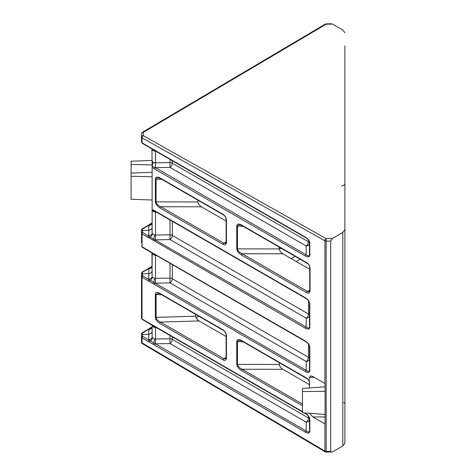 <?xml version="1.0" encoding="UTF-8"?>
<svg xmlns="http://www.w3.org/2000/svg" width="476" height="476" viewBox="0 0 476 476"><rect width="100%" height="100%" fill="white"/><g stroke="black" fill="none" stroke-linecap="round" stroke-linejoin="round"><path stroke-width="0.71" d="M172.33 264.62L172.33 278.728L308.484 357.333A3.534 2.041 0 0 1 309.519 358.779A3.534 2.755 -0 0 1 306.199 361.528L170.045 282.923L155.188 283.178L306.199 370.364C308.121 371.702 309.227 371.685 309.513 370.322L309.513 346.57A1.059 0.559 -4.2 0 0 309.513 346.593L309.204 345.427C309.12 344.38 305.884 341.417 305.735 341.643L305.735 341.643A1.059 0.613 -60 0 1 305.515 341.155C308.014 342.779 309.454 344.707 309.822 346.95L309.822 370.804C309.454 372.619 308.014 372.892 305.515 371.625L148.149 280.769A1.059 0.613 -60 0 1 148.833 279.513L155.188 283.178A1.059 0.613 120 0 0 154.504 284.44M309.519 370.144A1.059 0.613 0 0 0 309.828 370.578M325.275 451.885A1.767 1.006 -59.4 0 1 325.269 451.879L142.378 343.678A1.767 1.006 120.6 0 1 142.026 342.881A1.767 1.023 0 0 1 141.509 342.161L141.509 337.145A1.059 0.827 -0 0 1 142.502 336.324L306.199 431.012C308.121 432.351 309.227 432.333 309.513 430.97L309.513 418.773A1.059 0.559 -4.2 0 0 309.513 418.791L309.204 417.625C309.12 416.583 305.884 413.614 305.735 413.84L305.735 413.84A1.059 0.613 -60 0 1 305.515 413.358C308.014 414.977 309.454 416.911 309.822 419.148L309.822 431.452C309.454 433.267 308.014 433.541 305.515 432.273L142.026 337.883L142.026 342.881L324.918 451.081L324.918 423.908A1.767 1.023 0 0 0 325.054 423.979L325.054 383.549L325.054 386.798L302.433 388.452L302.433 412.74L325.054 414.394M309.519 430.792A1.059 0.613 0 0 0 309.828 431.226M309.519 241.695L309.519 243.26A3.534 2.755 -0 0 1 306.199 246.009L170.045 167.403L155.503 167.659L155.474 162.869L170.015 162.613L170.015 159.317M152.118 166.029L152.118 167.332L152.118 166.029L155.188 167.659A1.059 0.613 120 0 0 154.504 168.915L152.118 167.332L152.118 209.488L154.504 210.648A1.059 0.613 120 0 0 154.724 211.136L152.118 209.862M153.153 162.399A3.534 2.041 -60 0 1 152.118 165.339L152.118 160.811L153.153 162.399L155.474 162.869L155.474 151.463L152.344 150.053L152.118 149.44L152.118 150.392M344.892 430.173L344.892 425.99M148.149 341.417A1.059 0.613 120 0 1 148.833 340.161L148.798 334.2L142.502 334.521L141.509 335.384L141.509 333.908L141.509 338.918M141.509 242.82L141.509 231.419L142.502 230.551L148.798 230.235L148.833 225.231L142.502 229.039A1.059 0.904 180 0 0 141.509 229.938L142.247 228.748A1.059 0.613 60 0 1 142.711 228.766M152.118 270.665C151.927 272.332 150.821 273.295 148.798 273.551L142.502 273.873L142.502 275.675A1.059 0.827 -0 0 0 141.509 276.496L141.509 273.26L142.247 272.07A1.059 0.613 60 0 1 142.711 272.088L142.502 272.361A1.059 0.904 180 0 0 141.509 273.26M141.509 318.26L142.026 318.968A1.059 0.613 120 0 0 142.247 319.455L141.509 318.26L141.509 276.496L142.026 277.234L142.026 318.968L302.433 411.579M142.711 336.627A1.059 0.613 120 0 0 142.026 337.883L141.509 337.145L141.509 335.384M325.054 416.934L312.833 416.934L324.918 423.908M312.833 416.934L309.567 413.263M302.433 405.742L241.433 370.524C238.601 368.668 237.048 366.568 236.762 364.211L236.762 341.381C237.048 339.352 238.601 339.049 241.433 340.465L306.794 378.2L309.293 381.002L309.293 377.343L310.792 375.85L312.833 376.498L324.918 383.477A1.767 1.023 0 0 0 325.054 383.549M155.503 167.659L306.199 254.844C308.222 256.231 309.323 256.153 309.519 254.624L309.519 242.784C310.245 243.034 307.835 238.476 305.735 237.673L149.708 147.697A1.059 0.547 -55.1 0 1 149.565 147.257L305.515 237.191C308.139 238.91 309.578 240.921 309.828 243.218L309.828 255.059C309.578 257.064 308.139 257.415 305.515 256.106L154.504 168.915M309.828 327.262C309.578 329.267 308.139 329.612 305.515 328.303L149.565 238.161A1.059 0.672 -65.4 0 1 150.017 236.994L306.199 327.048C308.222 328.428 309.323 328.357 309.519 326.828L309.519 303.432A1.059 0.613 180 0 0 309.828 303.866L309.828 327.262A1.059 0.613 180 0 1 309.519 326.828M154.504 253.97A1.059 0.613 -60 0 0 154.724 254.458L149.708 251.661A1.059 0.547 -55.1 0 1 149.565 251.227L305.515 341.155M281.899 248.662L280.858 248.894L279.281 247.496M195.672 314.404L195.672 316.183C195.88 317.992 197.016 319.575 199.081 320.931L160.483 322.103L223.898 358.714L225.719 358.85L226.124 357.672A1.059 0.613 0 0 0 226.439 358.107C226.231 360.255 225.148 360.879 223.185 359.987L159.775 323.377A1.059 0.613 -60 0 1 160.483 322.103C157.806 320.759 156.342 319.188 156.098 317.379L195.672 316.183M226.124 336.55L199.081 320.931M226.124 221.031L201.479 206.798L160.751 206.733L223.898 243.188L225.719 243.331L226.124 242.153A1.059 0.613 0 0 0 226.439 242.587C226.231 244.735 225.148 245.36 223.185 244.468L160.037 208.012A1.059 0.613 -60 0 1 160.751 206.733C157.889 205.305 156.324 203.686 156.063 201.878L197.885 201.943L197.885 200.164M197.885 201.943C198.105 203.758 199.301 205.37 201.479 206.798M309.733 269.297L282.875 253.791L242.147 253.726L307.508 291.461L309.329 291.604L309.733 290.42A1.059 0.613 0 0 0 310.049 290.854C309.84 293.002 308.757 293.632 306.794 292.74L241.433 255.005A1.059 0.613 -60 0 1 242.147 253.726C239.285 252.298 237.72 250.679 237.459 248.871L279.281 248.936L279.281 247.157M279.281 248.936C279.501 250.751 280.697 252.363 282.875 253.791M279.281 362.676L279.281 364.461C279.501 366.27 280.697 367.888 282.875 369.311L242.147 369.245L302.433 404.053M309.471 384.667L282.875 369.311M141.509 231.419L141.509 229.938M141.509 142.092L142.026 142.8A1.059 0.613 120 0 0 142.247 143.282L141.509 142.092L141.509 133.839L141.509 138.855M344.892 245.342L344.892 248.044M344.892 294.68L344.892 284.469M344.892 292.639L344.892 364.116M344.892 374.326L344.892 408.711L344.892 403.588L343.886 402.529M344.892 406.653L344.892 412.734M324.918 383.477L324.918 240.785A1.767 1.035 -60.6 0 1 326.137 238.619L332.438 238.53L342.815 232.389L344.892 229.474L344.892 45.827M344.892 220.864L344.892 225.535M344.892 229.474L344.892 443.186L342.815 446.048L332.438 451.891L326.143 452.123L326.167 451.379L330.671 451.444L331.421 452.2M344.892 32.814L342.815 29.952L332.438 24.109L326.137 24.199L143.246 132.399A1.767 1.446 180 0 0 141.509 133.839A1.767 1.767 0 0 1 142.378 132.322A1.767 1.006 59.4 0 1 143.246 132.399L143.246 135.636L326.137 238.619L326.167 451.379A1.767 1.023 180 0 1 324.918 451.081A1.767 1.006 -59.4 0 0 325.269 451.879A1.767 1.767 0 0 0 326.143 452.123M142.378 132.322L325.269 24.121A1.767 1.006 59.4 0 1 326.137 24.199L326.143 23.877L331.421 23.8L332.438 24.109M332.438 238.53L330.671 241.023L330.671 451.444M149.565 238.161L148.149 237.453A1.059 0.613 -60 0 1 148.833 236.191L148.798 235.763A3.534 2.755 180 0 0 152.118 233.008L152.118 209.488M152.118 160.448L131.108 161.233L131.108 164.452L152.118 164.94L151.951 148.768M330.671 241.023L326.167 241.088A1.767 1.023 0 0 1 324.918 240.785L142.026 137.802A1.767 1.023 0 0 1 141.509 137.082A1.767 1.446 -0 0 1 143.246 135.636A1.767 1.035 119.4 0 0 142.026 137.802L142.026 142.8L149.565 147.257M142.502 275.675L148.833 279.513L148.798 279.079A3.534 2.755 180 0 0 152.118 276.33L151.951 252.738M152.118 253.143L152.118 265.911A3.534 3.011 -0 0 1 148.798 268.916L148.833 268.553L142.711 272.088M309.293 381.002L309.733 383.406L309.293 387.946M309.293 385.804L309.733 383.406M309.519 418.832L309.519 419.427A3.534 2.755 -0 0 1 306.199 422.176L170.045 343.571L170.015 335.485M148.798 339.727A3.534 2.755 180 0 0 152.118 336.978L152.118 326.56A3.534 3.011 -0 0 1 148.798 329.565L148.833 329.202L142.502 333.01A1.059 0.904 180 0 0 141.509 333.908L142.247 332.718A1.059 0.613 60 0 1 142.711 332.736M152.118 172.288L131.108 173.074L131.108 199.248L152.118 200.033M131.108 176.298L152.118 176.786M131.108 164.452L131.108 173.074M302.433 391.575L325.054 391.29M241.433 340.465A1.059 0.613 120 0 0 241.653 340.953L239.499 340.185L237.459 341.56L237.459 364.39C237.72 366.205 239.285 367.823 242.147 369.245A1.059 0.613 -60 0 0 241.433 370.524M155.349 294.382C155.61 292.341 157.092 291.99 159.775 293.317A1.059 0.613 120 0 0 159.995 293.805L158.008 293.121L156.098 294.561L156.098 317.379A1.059 0.613 0 0 1 155.349 317.2L155.349 294.382A1.059 0.613 0 0 0 156.098 294.561L161.596 294.727M155.366 178.869C155.652 176.84 157.205 176.536 160.037 177.953A1.059 0.613 120 0 0 160.257 178.435L158.103 177.673L156.063 179.047L156.063 201.878A1.059 0.613 0 0 1 155.366 201.699L155.366 178.869A1.059 0.613 0 0 0 156.063 179.047L161.911 179.392M236.762 225.862C237.048 223.833 238.601 223.53 241.433 224.946A1.059 0.613 120 0 0 241.653 225.428L239.499 224.666L237.459 226.04L237.459 248.871A1.059 0.613 0 0 1 236.762 248.692L236.762 225.862A1.059 0.613 0 0 0 237.459 226.04L243.307 226.386M156.556 212.195L155.474 212.112C153.433 211.76 152.32 211.082 152.118 210.089M152.118 233.008L152.344 233.823L154.42 235.025L170.015 234.811L170.015 219.966M156.556 327.714L154.42 327.423L152.344 326.221L151.951 324.941M152.118 336.978L152.344 337.793L154.42 338.995L170.015 338.781A3.534 2.041 180 0 1 172.33 339.376L308.484 417.982L308.484 416.357M156.556 255.517L154.42 255.219L152.344 254.017L152.118 253.41M152.118 276.33L152.344 277.145L154.42 278.347L170.015 278.133L170.015 263.282M172.33 160.65L172.33 163.208A3.534 2.041 -60 0 1 170.045 167.403L170.015 162.613A3.534 2.041 180 0 1 172.33 163.208L308.484 241.814L308.484 240.184M155.503 283.178L155.509 254.91M154.42 255.219A3.534 0.934 103.9 0 0 154.373 254.261M152.344 254.017A3.534 2.779 145.7 0 0 152.183 253.178M170.045 282.923L170.015 278.133A3.534 2.041 -0 0 1 172.33 278.728A3.534 2.041 120 0 1 170.045 282.923M153.088 283.517A1.059 0.547 124.9 0 1 153.689 282.429A3.534 1.083 100.4 0 0 154.42 278.347M152.118 265.911L151.951 266.584A3.534 2.779 34.3 0 1 150.017 267.619L148.833 268.553A1.059 0.613 60 0 0 148.369 268.529L149.708 267.655A1.059 0.547 55.1 0 1 150.017 267.619L152.076 266.262M149.565 281.483A1.059 0.672 114.6 0 1 150.017 280.31A3.534 2.63 148.6 0 0 152.344 277.145M172.33 221.298L172.33 235.406L308.484 314.017A3.534 2.041 0 0 1 309.519 315.457A3.534 2.755 -0 0 1 306.199 318.212L170.045 239.601L155.503 239.856L155.509 211.588M170.045 239.601L170.015 234.811A3.534 2.041 0 0 1 172.33 235.406A3.534 2.041 120 0 1 170.045 239.601M153.088 240.196A1.059 0.547 -55.1 0 1 153.689 239.113A3.534 1.083 100.4 0 0 154.42 235.025M148.798 225.594A3.534 3.011 -0 0 0 152.118 222.59L151.951 223.262A3.534 2.779 34.3 0 1 150.017 224.297L148.833 225.231A1.059 0.613 60 0 0 148.369 225.213L142.247 228.748M152.076 222.941L150.017 224.297A1.059 0.547 55.1 0 0 149.708 224.339L152.094 222.869M148.149 237.453L142.026 233.912L141.509 233.18A1.059 0.827 -0 0 1 142.502 232.353L150.017 236.994A3.534 2.63 148.6 0 0 152.344 233.823M152.118 227.344C151.927 229.01 150.821 229.973 148.798 230.235L148.798 235.763M156.556 151.546L155.474 151.463L155.509 150.94M154.42 151.249A3.534 0.934 103.9 0 0 154.373 150.297M152.344 150.053A3.534 2.779 145.7 0 0 152.183 149.208M172.33 336.824L172.33 339.376A3.534 2.041 -60 0 1 170.045 343.571L155.503 343.827L155.509 327.113M154.42 327.423A3.534 0.934 103.9 0 0 154.373 326.465M152.344 326.221A3.534 2.779 145.7 0 0 152.183 325.382M153.088 344.166A1.059 0.547 124.9 0 1 153.689 343.077A3.534 1.083 100.4 0 0 154.42 338.995M149.565 342.131A1.059 0.672 114.6 0 1 150.017 340.959A3.534 2.63 148.6 0 0 152.344 337.793M152.118 326.56L151.951 327.232A3.534 2.779 34.3 0 1 150.017 328.267L148.833 329.202A1.059 0.613 60 0 0 148.369 329.178L142.247 332.718M152.076 326.911L150.017 328.267A1.059 0.547 55.1 0 0 149.708 328.303L152.094 326.839M148.798 329.565L148.798 334.2C150.821 333.944 151.927 332.98 152.118 331.314M236.762 364.211A1.059 0.613 0 0 0 237.459 364.39L279.281 364.461M236.762 341.381A1.059 0.613 0 0 0 237.459 341.56L243.307 341.905M241.653 340.953L307.014 378.688C308.74 380.27 309.614 381.538 309.626 382.496M226.124 357.672L226.124 335.134A1.059 0.613 0 0 0 226.439 335.568L226.439 358.107M159.995 293.805L223.405 330.415A1.059 0.613 -60 0 1 223.185 329.928C225.148 331.302 226.231 333.182 226.439 335.568M309.733 290.42L309.733 267.881A1.059 0.613 0 0 0 310.049 268.315L310.049 290.854M241.653 225.428L307.014 263.163A1.059 0.613 -60 0 1 306.794 262.681C308.757 264.049 309.84 265.929 310.049 268.315M226.124 242.153L226.124 219.614A1.059 0.613 0 0 0 226.439 220.043L226.439 242.587M160.257 178.435L223.405 214.896A1.059 0.613 -60 0 1 223.185 214.408C225.148 215.783 226.231 217.657 226.439 220.043M155.503 343.827L155.188 343.827A1.059 0.613 120 0 0 154.504 345.088M309.519 419.427A3.534 2.041 180 0 0 308.484 417.982A3.534 2.041 -60 0 1 306.199 422.176L306.199 431.012A1.059 0.613 120 0 0 305.515 432.273M309.822 419.148A1.059 0.559 -4.2 0 1 309.513 418.791L309.519 418.951A1.059 0.613 0 0 0 309.828 419.386M302.433 411.936L154.724 326.655A1.059 0.613 -60 0 1 154.504 326.173M154.724 326.655L153.397 325.989A1.059 0.672 -65.4 0 1 153.088 325.459M153.397 325.989L149.708 323.864A1.059 0.547 -55.1 0 1 149.565 323.424M149.708 323.864L148.369 322.99A1.059 0.613 -60 0 1 148.149 322.502M309.519 243.26A3.534 2.041 180 0 0 308.484 241.814A3.534 2.041 -60 0 1 306.199 246.009L306.199 254.844A1.059 0.613 120 0 0 305.515 256.106M309.519 254.624A1.059 0.613 0 0 0 309.828 255.059M309.519 242.784A1.059 0.613 0 0 0 309.828 243.218M305.735 237.673A1.059 0.613 -60 0 1 305.515 237.191M154.724 150.487A1.059 0.613 -60 0 1 154.504 149.999M153.397 149.821A1.059 0.672 -65.4 0 1 153.088 149.291M149.708 147.697L148.369 146.822A1.059 0.613 -60 0 1 148.149 146.334M141.509 274.735L142.502 273.873L142.502 272.361M308.484 344.154L308.484 357.333A3.534 2.041 120 0 1 306.199 361.528L306.199 370.364A1.059 0.613 120 0 0 305.515 371.625M309.822 346.95A1.059 0.559 -4.2 0 1 309.513 346.593L309.519 346.754A1.059 0.613 0 0 0 309.828 347.183M153.397 253.791A1.059 0.672 -65.4 0 1 153.088 253.256M149.708 251.661L148.369 250.787A1.059 0.613 -60 0 1 148.149 250.305L149.565 251.227M154.504 210.648L305.515 297.839A1.059 0.613 120 0 0 305.735 298.321L154.724 211.136M305.515 328.303A1.059 0.613 -60 0 1 306.199 327.048L306.199 318.212A3.534 2.041 120 0 0 308.484 314.017L308.484 300.832M154.504 241.118A1.059 0.613 -60 0 1 155.188 239.856L155.503 239.856M142.711 232.657A1.059 0.613 120 0 0 142.026 233.912L142.026 246.764A1.059 0.613 120 0 0 142.247 247.252L141.509 246.062L142.026 246.764L148.149 250.305M309.513 370.322A1.059 0.666 4.5 0 0 309.822 370.804M309.513 430.97A1.059 0.666 4.5 0 0 309.822 431.452M142.502 333.01L142.502 336.324M142.502 229.039L142.502 232.353M148.798 279.079L148.798 268.916M148.149 280.769L142.026 277.234A1.059 0.613 120 0 1 142.711 275.979M304.741 412.912L305.515 413.358M305.515 297.839C308.139 299.559 309.578 301.57 309.828 303.866M159.775 293.317L223.185 329.928M159.775 323.377C157.092 321.609 155.61 319.551 155.349 317.2M241.433 224.946L306.794 262.681M241.433 255.005C238.601 253.149 237.048 251.048 236.762 248.692M160.037 177.953L223.185 214.408M160.037 208.012C157.205 206.156 155.652 204.055 155.366 201.699M291.157 258.569L295.156 256.32M342.815 232.389L342.815 446.048M300.16 259.206L296.155 261.461M198.861 316.248L196.106 317.801M223.185 244.468A1.059 0.613 120 0 1 223.898 243.188L226.124 241.766M306.794 292.74A1.059 0.613 120 0 1 307.508 291.461L309.733 290.039M223.185 359.987A1.059 0.613 120 0 1 223.898 358.714L226.124 357.292M279.543 248.395L281.256 248.293M314.297 377.343L309.293 377.343M306.794 378.2A1.059 0.613 120 0 0 307.014 378.688M142.247 319.455L148.369 322.99M142.247 143.282L148.369 146.822M142.247 247.252L148.369 250.787M326.143 23.877A1.767 1.767 0 0 0 325.269 24.121M344.892 183.361C345.046 184.605 343.904 185.45 341.476 185.884M226.124 335.134C225.939 332.962 225.035 331.391 223.405 330.415M309.733 267.881C309.549 265.715 308.644 264.138 307.014 263.163M226.124 219.614C225.939 217.443 225.035 215.872 223.405 214.896M148.369 329.178L149.708 328.303M304.027 412.859L305.735 413.84M142.247 272.07L148.369 268.529M149.708 267.655L152.094 266.191M154.724 254.458L305.735 341.643M305.735 298.321L307.193 299.392C308.823 301.052 309.596 302.397 309.519 303.432M148.369 225.213L149.708 224.339M141.509 342.161A1.767 1.767 0 0 0 142.378 343.678"/></g></svg>
